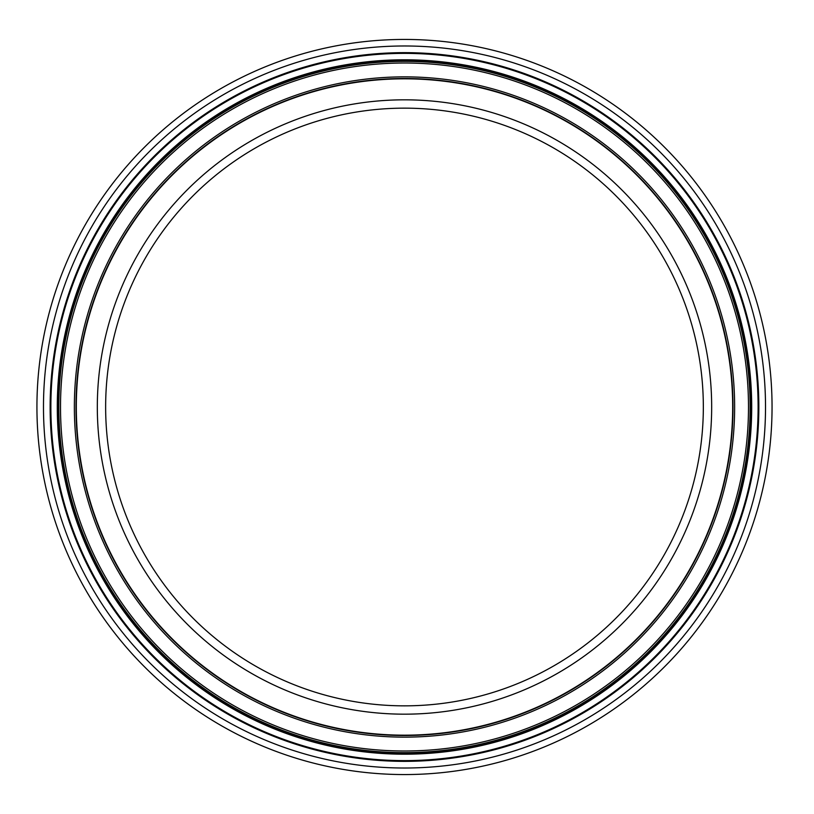 <?xml version="1.0" encoding="UTF-8"?>
<svg xmlns="http://www.w3.org/2000/svg" width="814" height="814" viewBox="0 0 814 814"><rect width="100%" height="100%" fill="white"/><g stroke="black" fill="none" stroke-linecap="round" stroke-linejoin="round"><path stroke-width="1.22" d="M732.997 407A328.5 328.5 0 0 1 240.242 691.493A328.5 328.5 0 0 1 240.242 122.507A328.5 328.5 0 0 1 732.997 407A328.5 328.5 0 0 1 240.242 691.493A328.5 328.5 0 0 1 240.242 122.507A328.5 328.5 0 0 1 732.997 407A328.5 328.5 0 0 1 240.242 691.493A328.5 328.5 0 0 1 240.242 122.507A328.5 328.5 0 0 1 732.997 407A328.5 328.5 0 0 1 240.242 691.493A328.5 328.5 0 0 1 240.242 122.507A328.5 328.5 0 0 1 732.997 407A328.5 328.5 0 0 1 240.242 691.493A328.5 328.5 0 0 1 240.242 122.507A328.5 328.5 0 0 1 732.997 407M750.121 407A345.624 345.624 0 0 1 231.675 706.328A345.624 345.624 0 0 1 231.675 107.672A345.624 345.624 0 0 1 750.121 407M772.048 407A367.552 367.552 0 0 1 220.716 725.315A367.552 367.552 0 0 1 220.716 88.685A367.552 367.552 0 0 1 772.048 407M732.671 407A328.174 328.174 0 0 1 240.405 691.208A328.174 328.174 0 0 1 240.405 122.792A328.174 328.174 0 0 1 732.671 407M711.67 407A307.183 307.183 0 0 1 250.905 673.025A307.183 307.183 0 0 1 250.905 140.975A307.183 307.183 0 0 1 711.67 407M703.337 407A298.85 298.85 0 0 1 255.067 665.811A298.85 298.85 0 0 1 255.067 148.189A298.85 298.85 0 0 1 703.337 407M734.635 407A330.138 330.138 0 0 1 239.428 692.907A330.138 330.138 0 0 1 239.428 121.093A330.138 330.138 0 0 1 734.635 407M748.493 407A343.996 343.996 0 0 1 232.499 704.904A343.996 343.996 0 0 1 232.499 109.096A343.996 343.996 0 0 1 748.493 407M750.589 407A346.092 346.092 0 0 1 231.451 706.725A346.092 346.092 0 0 1 231.451 107.275A346.092 346.092 0 0 1 750.589 407M751.698 407A347.212 347.212 0 0 1 230.891 707.692A347.212 347.212 0 0 1 230.891 106.308A347.212 347.212 0 0 1 751.698 407M758.119 407A353.622 353.622 0 0 1 227.686 713.247A353.622 353.622 0 0 1 227.686 100.753A353.622 353.622 0 0 1 758.119 407M758.841 407A354.344 354.344 0 0 1 227.32 713.878A354.344 354.344 0 0 1 227.32 100.122A354.344 354.344 0 0 1 758.841 407M765.516 407A361.019 361.019 0 0 1 223.982 719.647A361.019 361.019 0 0 1 223.982 94.353A361.019 361.019 0 0 1 765.516 407"/></g></svg>
